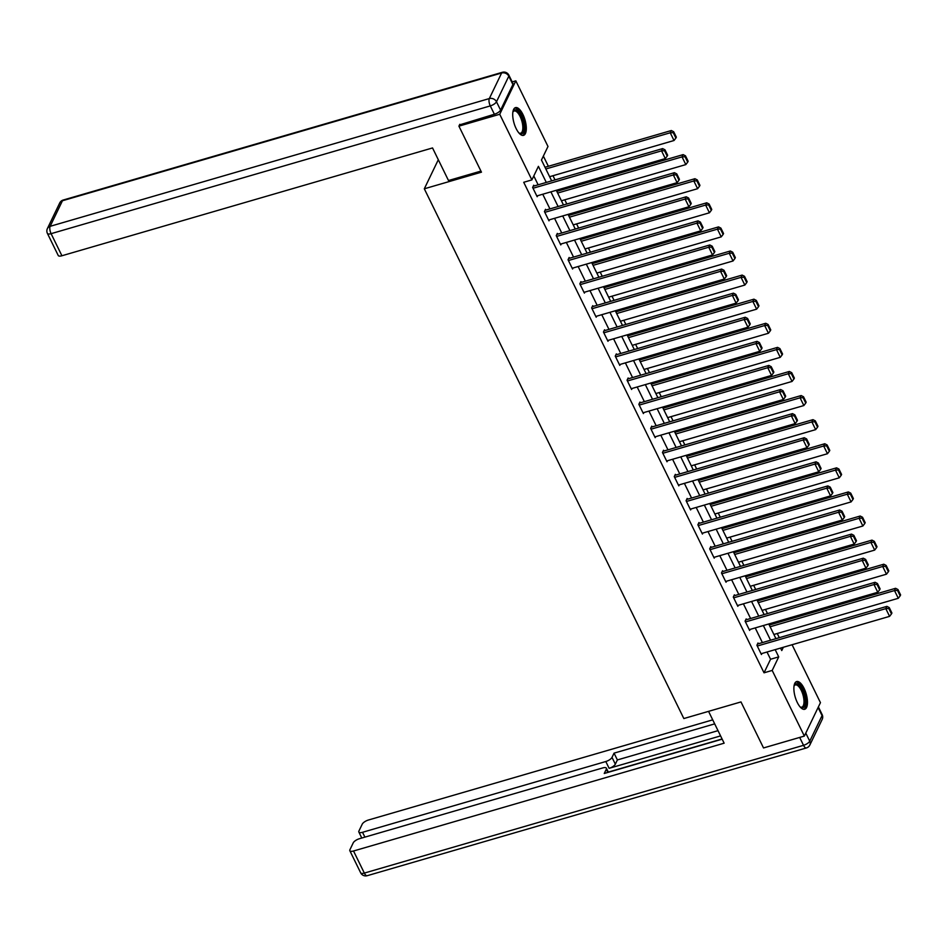 <?xml version="1.0" encoding="UTF-8"?>
<svg xmlns="http://www.w3.org/2000/svg" width="948" height="948" viewBox="0 0 948 948"><rect width="100%" height="100%" fill="white"/><g stroke="black" fill="none" stroke-linecap="round" stroke-linejoin="round"><path stroke-width="1.42" d="M797.28 702.468A14.445 5.712 -106.2 0 1 796.64 681.553A14.445 5.712 -106.2 0 1 804.07 688.366A14.445 5.712 -106.2 0 1 804.71 709.282A14.445 5.712 -106.2 0 1 797.28 702.468M516.115 128.537A14.445 5.712 -106.2 0 1 515.475 107.622A14.445 5.712 -106.2 0 1 522.905 114.447A14.445 5.712 -106.2 0 1 523.545 135.363A14.445 5.712 -106.2 0 1 516.115 128.537M512.193 81.895L515.831 80.841L547.991 146.478L541.462 160.034L551.665 180.867M779.292 637.672L777.253 633.501M772.632 624.08L772.11 623.002M767.489 613.581L765.451 609.41M760.829 599.977L760.308 598.911M755.686 589.49L753.648 585.307M749.027 575.886L748.505 574.82M743.884 565.399L741.834 561.216M737.224 551.795L736.703 550.729M732.081 541.308L730.031 537.125M725.421 527.704L724.9 526.626M720.279 517.205L718.229 513.034M713.619 503.601L713.097 502.535M708.476 493.114L706.426 488.931M701.816 479.51L701.283 478.444M696.673 469.023L694.623 464.84M690.014 455.419L689.48 454.353M684.871 444.932L682.821 440.749M678.211 431.328L677.678 430.25M673.068 420.829L671.018 416.658M666.397 407.225L665.875 406.159M661.266 396.738L659.216 392.555M654.594 383.134L654.073 382.068M649.463 372.647L647.413 368.464M642.791 359.043L642.27 357.977M637.66 348.556L635.61 344.373M630.989 334.952L630.467 333.886M625.846 324.453L623.808 320.282M619.186 310.861L618.665 309.783M614.043 300.362L612.005 296.179M607.384 286.758L606.862 285.692M602.241 276.271L600.202 272.088M595.581 262.667L595.06 261.601M590.438 252.18L588.388 247.997M583.778 238.576L583.257 237.51M578.636 228.077L576.585 223.906M571.976 214.485L571.454 213.407M566.833 203.986L564.783 199.815M560.173 190.382L559.652 189.316M555.03 179.895L552.98 175.712M548.371 166.291L543.358 156.076M792.078 644.723L820.447 702.646L804.354 736.075L772.193 670.437L778.723 656.881L775.18 649.641M804.354 736.075L763.531 747.948L740.981 701.923L683.84 718.548L424.313 188.794L438.308 159.726M546.297 182.431L538.417 166.35L531.887 179.907L523.723 182.289L764.029 672.807L770.558 659.251L767.015 652.023M762.393 642.59L755.212 627.92M750.591 618.499L743.398 603.829M738.788 594.408L731.595 579.738M726.986 570.317L719.793 555.646M715.183 546.214L707.99 531.544M703.38 522.123L696.188 507.453M691.578 498.032L684.385 483.361M679.775 473.941L672.582 459.27M667.973 449.838L660.78 435.168M656.158 425.747L648.977 411.077M644.356 401.656L637.175 386.985M632.553 377.565L625.372 362.894M620.75 353.474L613.569 338.791M608.948 329.371L601.767 314.7M597.145 305.28L589.964 290.609M585.343 281.189L578.15 266.518M573.54 257.098L566.347 242.427M561.737 232.995L554.544 218.324M549.935 208.904L542.742 194.233M538.132 184.813L533.795 175.961M534.091 185.986L533.712 185.216L532.634 187.467L537.172 196.734L537.658 195.715M545.894 210.077L545.515 209.307L544.436 211.57L548.975 220.837L549.473 219.806M557.697 234.168L557.329 233.398L556.239 235.661L560.778 244.928L561.275 243.897M569.511 258.271L569.132 257.489L568.042 259.752L572.58 269.019L573.078 268M581.314 282.362L580.934 281.592L579.844 283.843L584.383 293.11L584.88 292.091M593.116 306.453L592.737 305.683L591.647 307.946L596.185 317.213L596.683 316.182M604.919 330.544L604.54 329.774L603.449 332.037L607.988 341.304L608.486 340.273M616.721 354.647L616.342 353.865L615.252 356.128L619.791 365.395L620.288 364.364M628.524 378.738L628.145 377.968L627.055 380.219L631.593 389.486L632.091 388.467M640.327 402.829L639.947 402.059L638.857 404.31L643.396 413.589L643.893 412.558M652.129 426.92L651.75 426.15L650.66 428.413L655.198 437.68L655.696 436.649M663.932 451.023L663.553 450.241L662.462 452.504L667.013 461.771L667.499 460.74M675.734 475.114L675.355 474.344L674.265 476.595L678.815 485.862L679.301 484.843M687.537 499.205L687.158 498.435L686.079 500.686L690.618 509.953L691.104 508.934M699.34 523.296L698.96 522.526L697.882 524.789L702.421 534.056L702.906 533.025M711.142 547.387L710.775 546.617L709.685 548.88L714.223 558.147L714.721 557.116M722.957 571.49L722.577 570.72L721.487 572.971L726.026 582.238L726.524 581.219M734.759 595.581L734.38 594.811L733.29 597.062L737.828 606.329L738.326 605.31M746.562 619.672L746.183 618.902L745.092 621.165L749.631 630.432L750.129 629.401M758.364 643.763L757.985 642.993L756.895 645.256L761.434 654.523L761.931 653.492M424.313 188.794L481.466 172.169L458.915 126.143L459.804 124.307M458.915 126.143L499.726 114.27L515.831 80.841M764.029 672.807L772.193 670.437M531.887 179.907L499.726 114.27M770.558 640.22L763.365 625.55M758.755 616.129L751.563 601.459M746.953 592.038L739.76 577.356M735.15 567.935L727.957 553.265M723.348 543.844L716.155 529.174M711.545 519.753L704.352 505.083M699.743 495.662L692.55 480.98M687.928 471.559L680.747 456.889M676.125 447.468L668.944 432.798M664.323 423.377L657.142 408.707M652.52 399.286L645.339 384.615M640.718 375.183L633.537 360.513M628.915 351.092L621.734 336.421M617.112 327.001L609.931 312.33M605.31 302.91L598.117 288.239M593.507 278.807L586.314 264.137M581.705 254.716L574.512 240.045M569.902 230.625L562.709 215.954M558.099 206.534L550.907 191.863M780.548 648.077L781.768 650.553L783.356 647.259M556.286 190.299L563.479 204.969M568.089 214.39L575.282 229.061M579.892 238.481L587.085 253.152M591.694 262.572L598.887 277.243M603.497 286.675L610.69 301.346M615.299 310.766L622.492 325.437M627.102 334.857L634.295 349.528M638.916 358.948L646.098 373.619M650.719 383.051L657.9 397.722M662.522 407.142L669.703 421.813M674.324 431.233L681.505 445.904M686.127 455.324L693.308 469.995M697.929 479.415L705.111 494.098M709.732 503.518L716.913 518.189M721.535 527.609L728.728 542.28M733.337 551.7L740.53 566.371M745.14 575.792L752.333 590.462M756.942 599.894L764.135 614.565M768.745 623.985L775.938 638.656M770.558 659.251L778.723 656.881M533.013 188.249L661.538 150.851L662.616 148.599L533.226 186.235M536.793 195.963L665.318 158.577L661.538 150.851L664.548 150.72L667.202 156.124L667.629 155.223L664.986 149.82L664.548 150.72M662.616 148.599L664.986 149.82M667.202 156.124L665.318 158.577M545.835 168.969L670.236 132.779L674.016 140.505L549.627 176.695M673.246 132.649L675.9 138.053L676.339 137.152L673.684 131.748L673.246 132.649L670.236 132.779L671.326 130.528L545.005 167.275M674.016 140.505L675.9 138.053M673.684 131.748L671.326 130.528M512.892 111.947A12.502 4.941 -106.2 0 1 513.01 111.639A12.502 4.941 -106.2 0 1 518.189 111.378A12.502 4.941 -106.2 0 1 524.066 126.842A12.502 4.941 -106.2 0 1 519.314 133.301A12.502 4.941 -106.2 0 1 519.042 133.099M518.959 133.004A11.566 4.574 73.8 0 0 520.618 133.218A11.566 4.574 73.8 0 0 522.573 124.354A11.566 4.574 73.8 0 0 517.371 112.397A11.566 4.574 73.8 0 0 514.16 110.999A11.566 4.574 73.8 0 0 512.868 112.077M522.704 135.446A14.35 5.676 73.8 0 0 524.517 124.01A14.35 5.676 73.8 0 0 518.189 109.826A14.35 5.676 73.8 0 0 514.717 108.013M794.045 685.866A12.502 4.941 -106.2 0 1 794.175 685.57A12.502 4.941 -106.2 0 1 799.354 685.309A12.502 4.941 -106.2 0 1 805.231 700.773A12.502 4.941 -106.2 0 1 800.468 707.22A12.502 4.941 -106.2 0 1 800.207 707.03M800.124 706.935A11.566 4.574 73.8 0 0 801.783 707.149A11.566 4.574 73.8 0 0 803.726 698.273A11.566 4.574 73.8 0 0 798.536 686.316A11.566 4.574 73.8 0 0 795.313 684.93A11.566 4.574 73.8 0 0 794.033 685.996M803.868 709.365A14.35 5.676 73.8 0 0 805.682 697.941A14.35 5.676 73.8 0 0 799.354 683.745A14.35 5.676 73.8 0 0 795.882 681.932M480.932 171.09L448.499 180.535L432.537 147.947L61.916 255.759A5.558 2.05 153.9 0 1 58.231 255.486L47.412 233.409A5.558 2.05 -26.1 0 0 51.097 233.67L61.916 255.759M500.58 110.11L512.892 84.538L508.803 76.195L496.491 101.768L500.58 110.11A5.558 2.05 153.9 0 1 494.382 114.246L459.496 124.923M508.898 75.188A5.558 5.558 0 0 0 502.357 72.297A5.558 2.192 73.8 0 0 501.634 72.996L62.45 200.751L50.137 226.323L489.322 98.568L501.634 72.996A5.558 4.669 -154.3 0 1 508.803 76.195A5.558 2.05 -26.1 0 0 508.898 75.188L512.986 83.519A5.558 2.05 153.9 0 1 512.892 84.538M708.559 711.356L724.142 743.185L353.521 850.996L364.34 873.084L803.537 745.318L799.674 737.437M720.575 735.897L609.126 768.318L605.796 761.528L362.527 832.297L364.897 837.12M605.796 761.528A5.558 2.05 -26.1 0 0 612.005 757.393L615.335 764.183A5.558 2.05 153.9 0 1 609.126 768.318M714.685 723.869L614.055 753.139L612.005 757.393M712.718 719.852L368.452 820.008A5.558 2.05 -26.1 0 0 362.243 824.144L358.936 831.005A5.558 2.05 -26.1 0 0 358.854 832.024A5.558 2.05 -26.1 0 0 362.527 832.297M607.869 772.419L606.305 769.231A5.558 2.05 -26.1 0 0 606.4 768.212A5.558 2.05 -26.1 0 0 602.715 767.939L359.446 838.707A5.558 2.05 -26.1 0 0 353.237 842.843L349.931 849.716A5.558 2.05 -26.1 0 0 349.848 850.735A5.558 2.05 -26.1 0 0 353.521 850.996M606.305 769.231L604.255 773.473L722.175 739.167M722.092 738.99L608.296 772.099M718.015 730.659L617.373 759.94L615.335 764.183M617.373 759.94L614.055 753.139M544.816 212.34L673.341 174.953L674.419 172.69L545.029 210.338M548.596 220.054L677.121 182.668L673.341 174.953L676.351 174.811L679.005 180.215L679.432 179.314L676.789 173.911L676.351 174.811M674.419 172.69L676.789 173.911M679.005 180.215L677.121 182.668M556.618 236.431L685.143 199.044L686.222 196.781L556.832 234.429M560.398 244.157L688.923 206.771L685.143 199.044L688.153 198.902L690.808 204.318L691.234 203.405L688.592 198.002L688.153 198.902M686.222 196.781L688.592 198.002M690.808 204.318L688.923 206.771M557.637 193.06L682.039 156.882L685.819 164.597L561.429 200.786M685.06 156.74L687.703 162.144L688.141 161.243L685.487 155.839L685.06 156.74L682.039 156.882L683.129 154.619L556.808 191.366M685.819 164.597L687.703 162.144M685.487 155.839L683.129 154.619M569.452 217.163L693.841 180.973L697.621 188.699L573.232 224.877M696.863 180.831L699.505 186.235L699.944 185.334L697.29 179.93L696.863 180.831L693.841 180.973L694.931 178.71L568.61 215.457M697.621 188.699L699.505 186.235M697.29 179.93L694.931 178.71M568.421 260.522L696.946 223.136L698.036 220.872L568.634 258.52M572.201 268.248L700.726 230.862L696.946 223.136L699.956 223.005L702.61 228.409L703.049 227.496L700.394 222.093L699.956 223.005M698.036 220.872L700.394 222.093M702.61 228.409L700.726 230.862M580.223 284.613L708.749 247.227L709.839 244.975L580.437 282.611M584.004 292.339L712.529 254.953L708.749 247.227L711.758 247.096L714.413 252.5L714.851 251.599L712.197 246.196L711.758 247.096M709.839 244.975L712.197 246.196M714.413 252.5L712.529 254.953M592.026 308.716L720.551 271.329L721.641 269.066L592.239 306.714M595.806 316.431L724.331 279.044L720.551 271.329L723.561 271.187L726.215 276.591L726.654 275.69L723.999 270.287L723.561 271.187M721.641 269.066L723.999 270.287M726.215 276.591L724.331 279.044M581.254 241.254L705.644 205.064L709.424 212.79L585.034 248.969M708.666 204.934L711.308 210.338L711.747 209.425L709.092 204.021L708.666 204.934L705.644 205.064L706.734 202.801L580.413 239.548M709.424 212.79L711.308 210.338M709.092 204.021L706.734 202.801M593.057 265.345L717.446 229.155L721.227 236.882L596.837 273.071M720.468 229.025L723.111 234.429L723.549 233.528L720.895 228.124L720.468 229.025L717.446 229.155L718.537 226.904L592.216 263.651M721.227 236.882L723.111 234.429M720.895 228.124L718.537 226.904M604.86 289.436L729.249 253.258L733.041 260.973L608.64 297.162M732.271 253.116L734.913 258.52L735.352 257.619L732.709 252.215L732.271 253.116L729.249 253.258L730.339 250.995L604.018 287.742M733.041 260.973L734.913 258.52M732.709 252.215L730.339 250.995M603.829 332.807L732.354 295.421L733.444 293.157L604.042 330.805M607.609 340.533L736.134 303.135L732.354 295.421L735.375 295.278L738.018 300.682L738.456 299.781L735.802 294.378L735.375 295.278M733.444 293.157L735.802 294.378M738.018 300.682L736.134 303.135M616.662 313.539L741.052 277.349L744.844 285.064L620.442 321.254M744.073 277.207L746.716 282.611L747.154 281.71L744.512 276.306L744.073 277.207L741.052 277.349L742.142 275.086L615.833 311.833M744.844 285.064L746.716 282.611M744.512 276.306L742.142 275.086M615.631 356.898L744.156 319.512L745.246 317.248L615.845 354.896M619.411 364.625L747.936 327.238L744.156 319.512L747.178 319.381L749.821 324.785L750.259 323.872L747.605 318.469L747.178 319.381M745.246 317.248L747.605 318.469M749.821 324.785L747.936 327.238M628.465 337.63L752.854 301.44L756.646 309.166L632.245 345.345M755.876 301.298L758.519 306.714L758.957 305.801L756.314 300.398L755.876 301.298L752.854 301.44L753.944 299.177L627.635 335.924M756.646 309.166L758.519 306.714M756.314 300.398L753.944 299.177M627.434 380.989L755.959 343.603L757.049 341.351L627.647 378.987M631.214 388.716L759.739 351.329L755.959 343.603L758.981 343.472L761.623 348.876L762.062 347.975L759.407 342.56L758.981 343.472M757.049 341.351L759.407 342.56M761.623 348.876L759.739 351.329M640.267 361.721L764.657 325.531L768.449 333.258L644.048 369.447M767.679 325.401L770.321 330.805L770.76 329.904L768.117 324.489L767.679 325.401L764.657 325.531L765.747 323.28L639.438 360.027M768.449 333.258L770.321 330.805M768.117 324.489L765.747 323.28M639.236 405.092L767.761 367.706L768.852 365.442L639.45 403.078M643.017 412.807L771.542 375.42L767.761 367.706L770.783 367.563L773.426 372.967L773.864 372.066L771.21 366.663L770.783 367.563M768.852 365.442L771.21 366.663M773.426 372.967L771.542 375.42M652.07 385.812L776.471 349.622L780.251 357.349L655.85 393.539M779.481 349.492L782.136 354.896L782.562 353.995L779.92 348.591L779.481 349.492L776.471 349.622L777.55 347.371L651.24 384.118M780.251 357.349L782.136 354.896M779.92 348.591L777.55 347.371M651.039 429.183L779.564 391.797L780.654 389.533L651.252 427.181M654.831 436.909L783.356 399.511L779.564 391.797L782.586 391.654L785.228 397.058L785.667 396.157L783.024 390.754L782.586 391.654M780.654 389.533L783.024 390.754M785.228 397.058L783.356 399.511M663.873 409.903L788.274 373.725L792.054 381.44L667.653 417.63M791.284 373.583L793.938 378.987L794.365 378.086L791.722 372.683L791.284 373.583L788.274 373.725L789.352 371.462L663.043 408.209M792.054 381.44L793.938 378.987M791.722 372.683L789.352 371.462M662.842 453.274L791.367 415.888L792.457 413.624L663.067 451.272M666.634 461.001L795.159 423.614L791.367 415.888L794.388 415.745L797.031 421.161L797.469 420.248L794.827 414.845L794.388 415.745M792.457 413.624L794.827 414.845M797.031 421.161L795.159 423.614M675.675 434.006L800.076 397.816L803.857 405.543L679.455 441.721M803.086 397.674L805.741 403.09L806.167 402.177L803.525 396.774L803.086 397.674L800.076 397.816L801.155 395.553L674.846 432.3M803.857 405.543L805.741 403.09M803.525 396.774L801.155 395.553M674.644 477.365L803.169 439.979L804.26 437.727L674.869 475.363M678.436 485.092L806.961 447.705L803.169 439.979L806.191 439.848L808.834 445.252L809.272 444.351L806.63 438.936L806.191 439.848M804.26 437.727L806.63 438.936M808.834 445.252L806.961 447.705M687.478 458.097L811.879 421.907L815.659 429.634L691.27 465.824M814.889 421.777L817.543 427.181L817.97 426.28L815.327 420.865L814.889 421.777L811.879 421.907L812.969 419.656L686.648 456.391M815.659 429.634L817.543 427.181M815.327 420.865L812.969 419.656M686.447 501.468L814.972 464.07L816.062 461.818L686.672 499.454M690.239 509.183L818.764 471.796L814.972 464.07L817.994 463.939L820.648 469.343L821.075 468.442L818.432 463.039L817.994 463.939M816.062 461.818L818.432 463.039M820.648 469.343L818.764 471.796M699.28 482.188L823.682 445.998L827.462 453.725L703.072 489.915M826.692 445.868L829.346 451.272L829.784 450.371L827.13 444.968L826.692 445.868L823.682 445.998L824.772 443.747L698.451 480.494M827.462 453.725L829.346 451.272M827.13 444.968L824.772 443.747M698.261 525.559L826.786 488.173L827.865 485.909L698.475 523.557M702.041 533.286L830.567 495.887L826.786 488.173L829.796 488.03L832.451 493.434L832.877 492.533L830.235 487.13L829.796 488.03M827.865 485.909L830.235 487.13M832.451 493.434L830.567 495.887M711.083 506.279L835.484 470.101L839.264 477.816L714.875 514.006M838.494 469.959L841.149 475.363L841.587 474.462L838.933 469.059L838.494 469.959L835.484 470.101L836.574 467.838L710.253 504.585M839.264 477.816L841.149 475.363M838.933 469.059L836.574 467.838M710.064 549.65L838.589 512.264L839.667 510L710.277 547.648M713.844 557.377L842.369 519.99L838.589 512.264L841.599 512.121L844.253 517.537L844.68 516.624L842.037 511.221L841.599 512.121M839.667 510L842.037 511.221M844.253 517.537L842.369 519.99M722.897 530.382L847.287 494.192L851.067 501.919L726.678 538.097M850.309 494.05L852.951 499.466L853.39 498.553L850.735 493.15L850.309 494.05L847.287 494.192L848.377 491.929L722.056 528.676M851.067 501.919L852.951 499.466M850.735 493.15L848.377 491.929M721.866 573.741L850.392 536.355L851.482 534.103L722.08 571.739M725.647 581.468L854.172 544.081L850.392 536.355L853.401 536.224L856.056 541.628L856.482 540.727L853.84 535.312L853.401 536.224M851.482 534.103L853.84 535.312M856.056 541.628L854.172 544.081M734.7 554.473L859.089 518.283L862.87 526.01L738.48 562.2M862.111 518.153L864.754 523.557L865.192 522.656L862.538 517.241L862.111 518.153L859.089 518.283L860.18 516.032L733.859 552.767M862.87 526.01L864.754 523.557M862.538 517.241L860.18 516.032M733.669 597.844L862.194 560.446L863.284 558.194L733.882 595.83M737.449 605.559L865.974 568.172L862.194 560.446L865.204 560.315L867.858 565.719L868.297 564.818L865.643 559.415L865.204 560.315M863.284 558.194L865.643 559.415M867.858 565.719L865.974 568.172M746.503 578.564L870.892 542.375L874.672 550.101L750.283 586.291M873.914 542.244L876.556 547.648L876.995 546.747L874.34 541.344L873.914 542.244L870.892 542.375L871.982 540.123L745.661 576.87M874.672 550.101L876.556 547.648M874.34 541.344L871.982 540.123M745.472 621.935L873.997 584.549L875.087 582.285L745.685 619.933M749.252 629.65L877.777 592.263L873.997 584.549L877.007 584.406L879.661 589.81L880.1 588.909L877.445 583.506L877.007 584.406M875.087 582.285L877.445 583.506M879.661 589.81L877.777 592.263M758.305 602.655L882.695 566.477L886.475 574.192L762.085 610.382M885.716 566.335L888.359 571.739L888.797 570.838L886.143 565.435L885.716 566.335L882.695 566.477L883.785 564.214L757.464 600.961M886.475 574.192L888.359 571.739M886.143 565.435L883.785 564.214M757.274 646.026L885.799 608.64L886.89 606.376L757.488 644.024M761.054 653.753L889.58 616.366L885.799 608.64L888.809 608.498L891.464 613.913L891.902 613L889.248 607.597L888.809 608.498M886.89 606.376L889.248 607.597M891.464 613.913L889.58 616.366M770.108 626.758L894.497 590.568L898.289 598.295L773.888 634.473M897.519 590.426L900.162 595.83L900.6 594.929L897.957 589.526L897.519 590.426L894.497 590.568L895.587 588.305L769.278 625.052M898.289 598.295L900.162 595.83M897.957 589.526L895.587 588.305M494.382 114.246L490.294 105.903L51.097 233.67A5.558 2.192 73.8 0 1 50.137 226.323A5.558 4.669 -154.3 0 0 47.4 228.551L59.712 202.979A5.558 4.669 25.7 0 1 62.45 200.751A5.558 2.192 73.8 0 1 63.16 200.052A5.558 5.558 0 0 0 59.712 202.979M490.294 105.903A5.558 2.05 -26.1 0 0 496.491 101.768A5.558 4.669 25.7 0 0 489.322 98.568A5.558 2.192 73.8 0 0 490.294 105.903M805.776 733.1L809.746 741.182L822.058 715.61L818.1 707.54M360.667 872.812A5.558 5.558 0 0 0 367.196 875.703A5.558 2.192 73.8 0 1 364.34 873.084A5.558 2.05 153.9 0 1 360.667 872.812L349.848 850.735M822.141 714.591A5.558 2.05 153.9 0 1 822.058 715.61A5.558 4.669 -154.3 0 1 822.165 719.449A5.558 5.558 0 0 0 822.141 714.591L818.385 706.924M806.393 747.948A5.558 5.558 0 0 0 809.841 745.021A5.558 4.669 25.7 0 0 809.746 741.182A5.558 2.05 153.9 0 1 803.537 745.318A5.558 2.192 73.8 0 0 806.393 747.948L367.196 875.703M47.4 228.551A5.558 5.558 0 0 0 47.412 233.409M502.357 72.297L63.16 200.052M822.165 719.449L809.841 745.021M606.4 768.212L608.391 772.276M358.854 832.024L361.792 838.032"/></g></svg>
